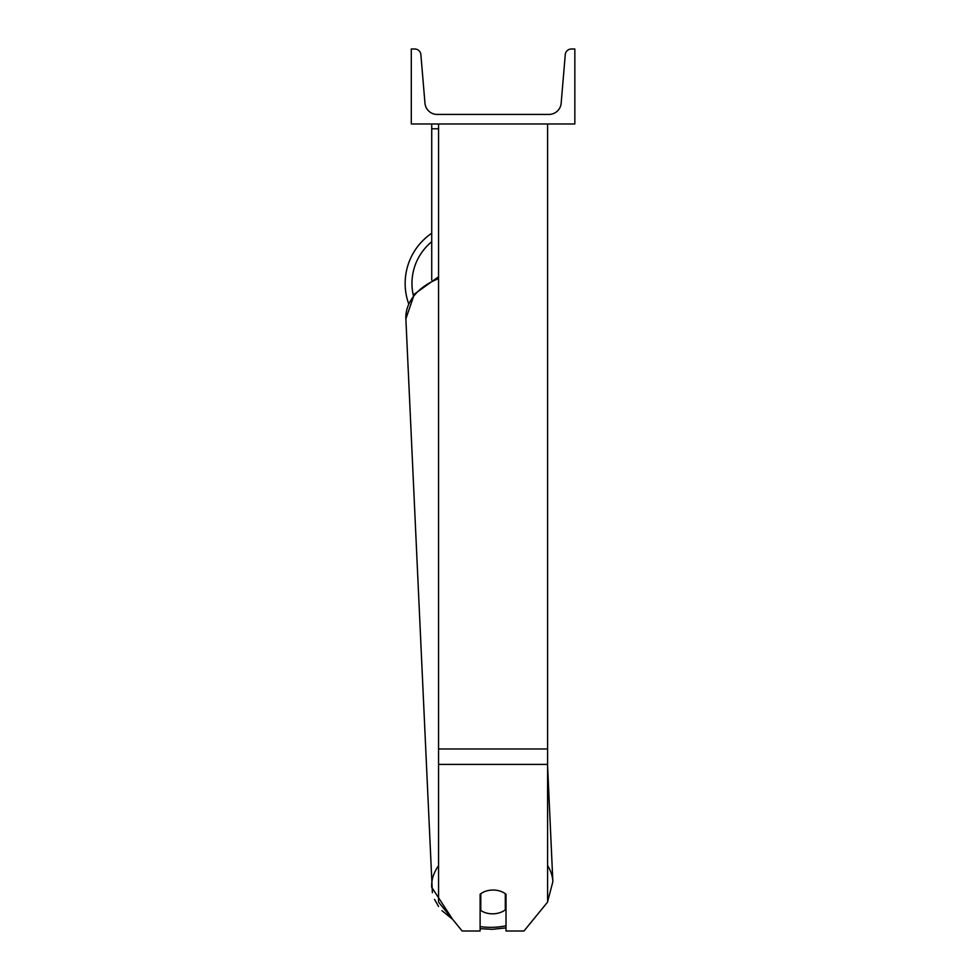 <?xml version="1.0" encoding="UTF-8"?>
<svg xmlns="http://www.w3.org/2000/svg" width="980" height="980" viewBox="0 0 980 980"><rect width="100%" height="100%" fill="white"/><g stroke="black" fill="none" stroke-linecap="round" stroke-linejoin="round"><path stroke-width="1.47" d="M547.587 764.412L438.55 764.412L438.55 902.09L462.156 931L480.114 931L480.114 894.262A17.04 12.042 0 0 1 493.063 890.036A17.04 12.042 0 0 1 506.011 894.262L506.011 931L523.982 931L547.587 902.09L547.587 123.97M438.55 764.412L438.55 123.97M438.55 128.784L431.727 128.784L431.727 279.949M431.727 123.97L431.727 128.784M408.636 303.702A60.65 60.65 0 0 1 431.727 233.252A60.65 60.65 0 0 0 405.157 283.428M574.844 123.97L411.294 123.97L411.294 49L414.761 49A6.137 6.137 0 0 1 420.873 54.623L424.965 103.182A12.262 12.262 0 0 0 437.19 114.427L548.947 114.427A12.262 12.262 0 0 0 561.173 103.182L565.264 54.623A6.137 6.137 0 0 1 571.377 49L574.844 49L574.844 123.97M480.114 901.539A17.04 12.042 177.4 0 0 480.396 901.747L480.788 910.42A17.04 12.042 177.4 0 0 493.05 913.826A17.04 12.042 177.4 0 0 505.313 909.857L505.313 893.711M480.788 910.42L480.788 893.736M505.313 900.877A17.04 12.042 177.4 0 0 506.011 900.277M480.396 901.747L480.396 894.03M547.587 748.99L438.55 748.99M431.727 241.754A53.839 53.839 0 0 0 413.327 295.458M506.011 925.794A53.839 38.049 -2.6 0 1 492.487 927.325A53.839 38.049 -2.6 0 1 480.114 926.59M438.55 865.781A60.65 42.863 177.4 0 0 431.678 887.194L452.601 919.301L441.968 910.653M432.376 892.658L405.867 318.855A60.65 42.863 -2.6 0 1 438.55 278.663M547.587 901.784L552.855 881.694A60.65 42.863 177.4 0 0 547.587 865.646M492.426 929.322L480.114 928.673L492.426 929.322L506.011 927.876M438.55 906.463L434.532 899.395M405.867 318.855L414.369 294.086L438.55 276.789M552.855 881.694L547.587 765.613M540.507 910.751L546.816 903.033"/></g></svg>
